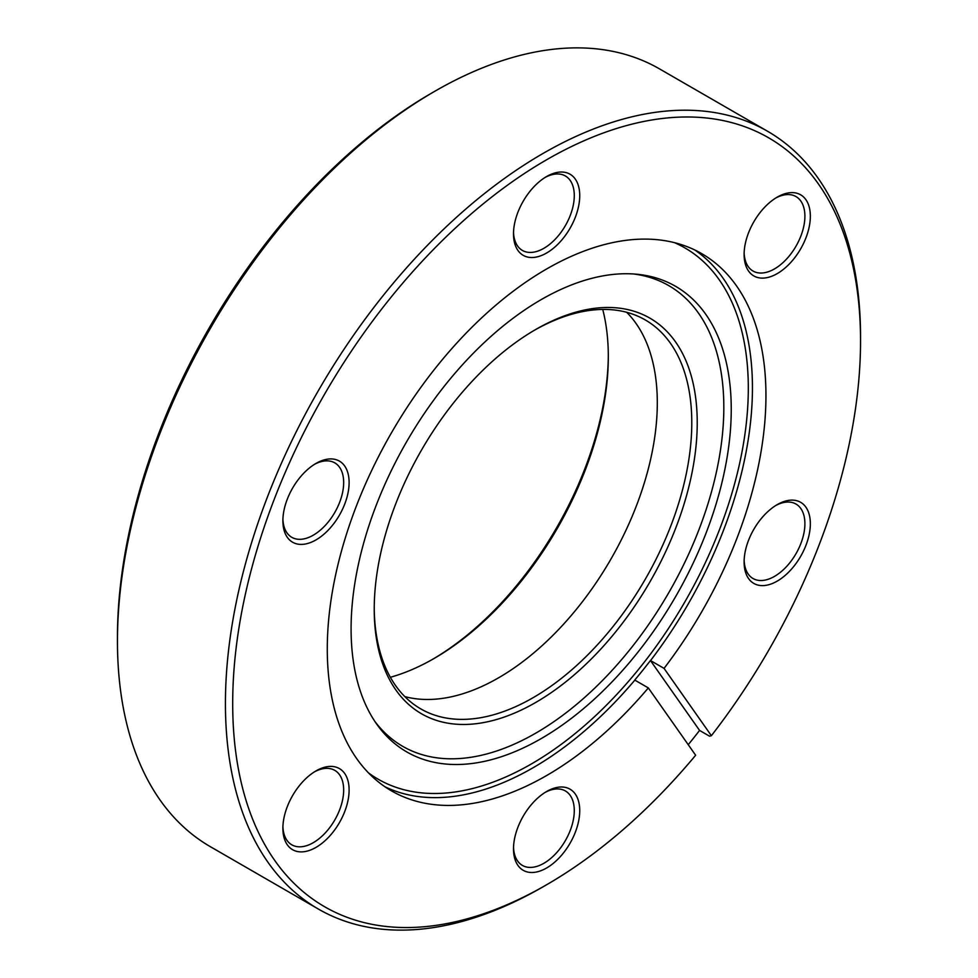 <?xml version="1.0" encoding="UTF-8"?>
<svg xmlns="http://www.w3.org/2000/svg" width="978" height="978" viewBox="0 0 978 978"><rect width="100%" height="100%" fill="white"/><g stroke="black" fill="none" stroke-linecap="round" stroke-linejoin="round"><path stroke-width="1.47" d="M535.724 329.5L535.724 329.488A228.4 131.859 -60 0 1 697.228 422.74A228.4 131.859 -60 0 1 535.724 702.461A228.4 131.859 -60 0 1 374.232 609.221A228.4 131.859 -60 0 1 535.724 329.488L535.724 329.488M374.232 607.631A224.549 129.646 120 0 0 420.736 708.867A224.549 129.646 120 0 0 533.01 697.742A224.549 129.646 120 0 0 679.698 499.88A224.549 129.646 120 0 0 645.272 319.94A224.549 129.646 120 0 0 534.355 330.295M432.753 659.233A250.209 144.463 120 0 0 608.304 355.173M602.729 309.427A246.358 142.238 -60 0 1 608.316 356.738A246.358 142.238 -60 0 1 434.11 658.463L434.11 658.463A246.358 142.238 -60 0 1 390.356 677.277M777.229 197.128L777.229 197.128A46.834 27.042 -60 0 1 810.346 216.248A46.834 27.042 -60 0 1 777.229 273.608A46.834 27.042 -60 0 1 744.111 254.488A46.834 27.042 -60 0 1 777.229 197.128L777.229 197.128M744.148 252.874A42.983 24.817 120 0 0 753.011 271.028A42.983 24.817 120 0 0 774.503 268.901A42.983 24.817 120 0 0 802.583 231.016A42.983 24.817 120 0 0 796.006 196.578A42.983 24.817 120 0 0 775.835 197.972M777.229 504.624L777.229 504.624A46.834 27.042 -60 0 1 810.346 523.743A46.834 27.042 -60 0 1 777.229 581.103A46.834 27.042 -60 0 1 744.111 561.983A46.834 27.042 -60 0 1 777.229 504.624L777.229 504.624M744.148 560.357A42.983 24.817 120 0 0 753.011 578.511A42.983 24.817 120 0 0 774.503 576.384A42.983 24.817 120 0 0 802.583 538.511A42.983 24.817 120 0 0 796.006 504.061A42.983 24.817 120 0 0 775.835 505.455M546.616 791.52L546.616 791.508A46.834 27.042 -60 0 1 579.734 810.64A46.834 27.042 -60 0 1 546.616 867.987A46.834 27.042 -60 0 1 513.499 848.867A46.834 27.042 -60 0 1 546.616 791.52A46.834 27.042 -60 0 1 546.616 791.508M513.523 847.254A42.983 24.817 120 0 0 522.399 865.408A42.983 24.817 120 0 0 543.89 863.281A42.983 24.817 120 0 0 571.971 825.395A42.983 24.817 120 0 0 565.382 790.957A42.983 24.817 120 0 0 545.223 792.351M315.992 770.909L315.992 770.909A46.834 27.042 -60 0 1 349.109 790.028A46.834 27.042 -60 0 1 315.992 847.388A46.834 27.042 -60 0 1 282.887 828.268A46.834 27.042 -60 0 1 315.992 770.909L315.992 770.909M282.911 826.654A42.983 24.817 120 0 0 291.786 844.809A42.983 24.817 120 0 0 313.278 842.681A42.983 24.817 120 0 0 341.359 804.796A42.983 24.817 120 0 0 334.769 770.358A42.983 24.817 120 0 0 314.61 771.752M315.992 463.425L315.992 463.425A46.834 27.042 -60 0 1 349.109 482.545A46.834 27.042 -60 0 1 315.992 539.905A46.834 27.042 -60 0 1 282.887 520.785A46.834 27.042 -60 0 1 315.992 463.425L315.992 463.425M282.911 519.159A42.983 24.817 120 0 0 291.786 537.313A42.983 24.817 120 0 0 313.278 535.186A42.983 24.817 120 0 0 341.359 497.313A42.983 24.817 120 0 0 334.769 462.863A42.983 24.817 120 0 0 314.61 464.257M546.616 176.529L546.616 176.529A46.834 27.042 -60 0 1 579.734 195.649A46.834 27.042 -60 0 1 546.616 253.009A46.834 27.042 -60 0 1 513.499 233.889A46.834 27.042 -60 0 1 546.616 176.529L546.616 176.529M513.523 232.275A42.983 24.817 120 0 0 522.399 250.429A42.983 24.817 120 0 0 543.89 248.302A42.983 24.817 120 0 0 571.971 210.417A42.983 24.817 120 0 0 565.382 175.979A42.983 24.817 120 0 0 545.223 177.373M648.328 687.925L634.722 680.065A310.185 179.084 120 0 0 650.431 660.517L664.05 668.377A310.197 179.096 120 0 0 701.715 253.632A310.197 179.096 120 0 0 546.616 268.987A310.197 179.096 120 0 0 343.975 542.338A310.197 179.096 120 0 0 391.518 790.896A310.197 179.096 120 0 0 546.616 775.542A310.197 179.096 120 0 0 648.328 687.925L695.651 755.248A443.963 256.322 120 0 1 546.616 884.748L542.986 886.85A449.098 259.28 -60 0 1 318.437 909.088A449.098 259.28 -60 0 1 249.598 549.233A449.098 259.28 -60 0 1 542.986 153.485A449.098 259.28 -60 0 1 767.534 131.248A449.098 259.28 -60 0 1 860.542 336.823L860.542 341.016A443.963 256.322 120 0 0 546.616 159.769A443.963 256.322 120 0 0 232.691 703.512A443.963 256.322 120 0 0 546.616 884.76L542.986 886.85A449.098 259.28 -60 0 1 542.986 886.85L542.986 886.85M117.458 641.177L117.458 636.984A443.963 256.322 -60 0 1 431.384 93.252A443.963 256.322 -60 0 1 431.384 93.24L435.014 91.15A449.098 259.28 120 0 0 117.458 641.177A449.098 259.28 120 0 0 210.466 846.752L318.437 909.088M541.164 738.61A268.816 155.196 120 0 0 724.735 470.1A268.816 155.196 120 0 0 636.458 274.195A268.816 155.196 120 0 0 541.164 299.635A268.816 155.196 120 0 0 376.481 504.599A268.816 155.196 120 0 0 376.701 724.111A268.816 155.196 120 0 0 541.164 738.61M374.867 721.422A266.016 153.583 120 0 0 535.724 733.17A266.016 153.583 120 0 0 716.886 469.819A266.016 153.583 120 0 0 633.206 273.938M404.819 696.605A224.549 129.646 120 0 0 498.523 677.84A224.549 129.646 120 0 0 640.101 495.76A224.549 129.646 120 0 0 626.702 312.3M767.534 131.248L659.563 68.912A449.098 259.28 120 0 0 435.014 91.15L431.384 93.252M688.231 744.686A449.098 259.28 120 0 0 699.576 730.432L709.551 736.189L711.373 735.7L664.05 668.377M711.373 735.7A443.963 256.322 120 0 0 860.542 341.016M699.576 730.432L650.431 660.517M694.808 249.989A310.197 179.096 -60 0 1 650.541 660.578M634.832 680.138A310.197 179.096 -60 0 1 533.108 767.742A310.197 179.096 -60 0 1 384.916 786.752M368.486 772.889A306.75 177.104 120 0 0 531.409 763.94A306.75 177.104 120 0 0 734.368 484.66A306.75 177.104 120 0 0 674.6 242.691"/></g></svg>
